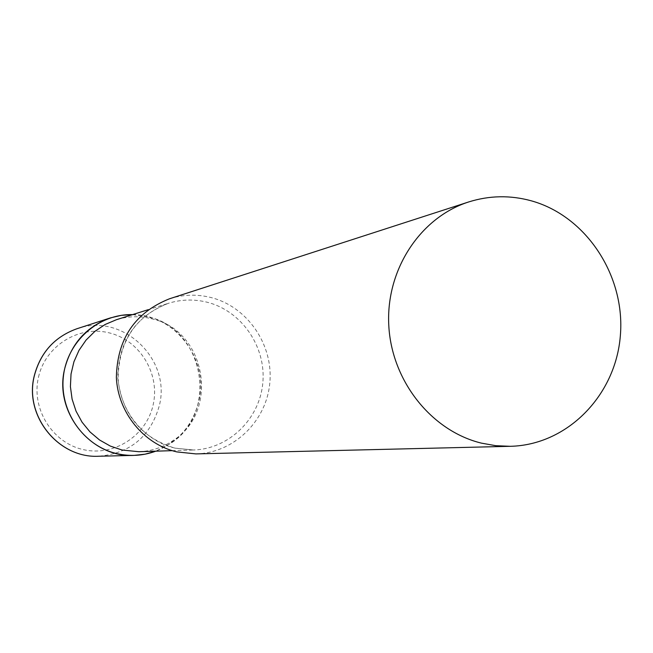 <?xml version="1.0" encoding="UTF-8"?>
<svg xmlns="http://www.w3.org/2000/svg" width="653" height="653" viewBox="0 0 653 653"><rect width="100%" height="100%" fill="white"/><g stroke="black" fill="none" stroke-linecap="round" stroke-linejoin="round"><path stroke-width="0.49" stroke-dasharray="3.27 2.45" d="M132.526 314.624C174.988 314.33 209.27 359.452 198.839 401.105C192.79 425.185 178.432 441.877 155.773 451.182L170.449 443.534C218.828 413.194 204.601 329.61 148.917 316.983L132.526 314.624M138.836 451.713C151.423 451.223 162.923 447.436 173.339 440.367C219.718 411.3 206.07 331.104 152.688 319.015L151.553 318.713C139.734 315.799 128.012 316.134 116.373 319.725M195.859 453.9C233.619 453.117 266.351 421.389 269.795 383.14C273.583 344.915 247.618 306.82 211.066 297.548C197.084 294.038 183.215 294.454 169.462 298.796M77.013 328.712C122.225 312.216 171.649 359.15 159.275 405.856C150.435 436.563 130.249 453.362 98.717 456.243M38.511 377.091C45.53 345.6 78.989 325.039 109.435 332.924C139.987 340.352 160.287 373.908 153.153 404.811C146.468 435.829 113.769 456.945 82.972 449.533C52.085 442.595 31.026 408.476 38.511 377.091M174.841 448.113L193.402 449.999C228.991 449.003 259.69 418.957 262.816 382.87C266.261 346.816 241.716 310.975 207.246 302.257C194.219 298.992 181.281 299.335 168.433 303.294C135.555 316.199 118.658 340.956 117.744 377.573C121.809 414.043 140.844 437.559 174.841 448.113M152.688 319.015L148.917 316.983M173.339 440.367L170.449 443.534M172.204 450.66L193.402 449.999L175.249 448.178C144.476 441.199 119.466 411.145 118.111 377.418C119.279 340.442 136.053 315.734 168.433 303.294L148.207 309.677"/><path stroke-width="0.98" d="M64.761 368.431C71.422 343.307 86.678 326.451 110.52 317.872L121.401 315.326L132.526 314.624C98.579 313.726 67.267 341.315 63.423 376.242C59.227 411.121 83.494 446.023 116.895 453.631C130.151 456.627 143.105 455.81 155.773 451.182L145.031 454.194L133.922 455.394C90.694 457.875 53.522 411.57 64.761 368.431M148.207 309.677L116.373 319.725L105.084 324.508L94.865 331.365L86.065 340.074L79.005 350.326L73.928 361.77L71.03 374.014L70.41 386.617L72.099 399.146L76.034 411.145L82.074 422.205L90 431.927L99.534 439.975L110.333 446.081L122.021 450.023L138.836 451.713L172.204 450.66M468.666 201.957L169.462 298.796C134.869 312.64 117.173 338.891 116.365 377.532C117.932 412.598 143.782 444.203 176.8 451.9L195.859 453.9L510.246 446.309C567.261 445.085 615.706 395.416 620.35 335.691C625.501 276.023 586.418 216.159 531.395 200.846C510.336 195.051 489.424 195.427 468.666 201.957C420.263 217.408 385.809 269.771 388.78 325.284C391.506 380.797 431.339 430.964 481.416 443.134L495.774 445.689L510.246 446.309M133.922 455.394L98.717 456.243C58.444 458.537 23.9 415.643 34.38 375.646C40.592 352.351 54.803 336.703 77.013 328.712C54.746 336.736 40.51 352.391 34.307 375.679M110.52 317.872L77.013 328.712M98.717 456.243C58.321 458.512 23.851 415.651 34.299 375.728"/></g></svg>
